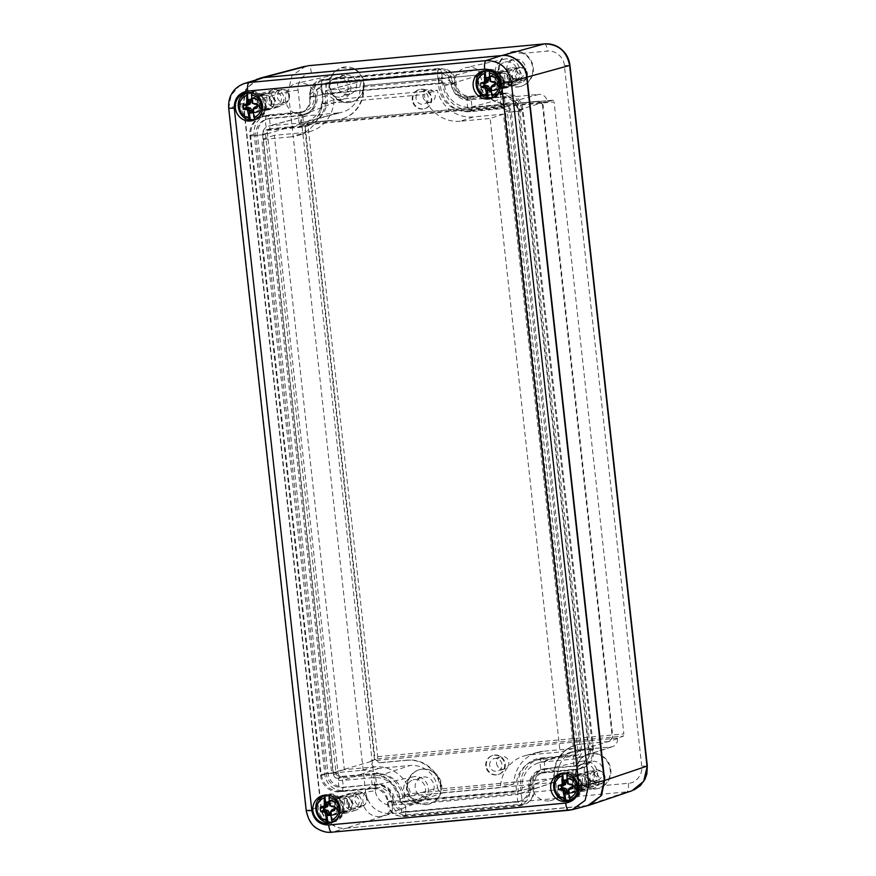 <?xml version="1.0" encoding="UTF-8"?>
<svg xmlns="http://www.w3.org/2000/svg" width="876" height="876" viewBox="0 0 876 876"><rect width="100%" height="100%" fill="white"/><g stroke="black" fill="none" stroke-linecap="round" stroke-linejoin="round"><path stroke-width="0.66" stroke-dasharray="4.38 3.29" d="M416.757 802.843A17.87 17.027 73.3 0 1 407.022 785.268A17.87 17.027 73.3 0 1 418.958 769.851A17.87 17.027 73.3 0 1 439.183 779.027A17.87 17.027 73.3 0 1 434.737 801.179L429.12 804.113L425.911 804.737L416.757 802.843L392.273 805.11C384.925 806.281 375.782 799.098 375.432 790.743L365.599 792.123C368.533 806.347 376.954 813.53 390.86 813.673C392.185 812.753 392.656 809.895 392.273 805.11M434.737 801.179L585.891 787.217A17.87 17.027 73.3 0 1 576.156 769.643A17.87 17.027 73.3 0 1 588.081 754.225A17.87 17.027 73.3 0 1 608.316 763.401A17.87 17.027 73.3 0 1 603.871 785.553L628.366 783.286C636.381 783.144 643.039 773.804 641.725 766.128L564.363 65.459C564.013 57.104 554.869 49.921 547.522 51.093L523.038 53.359A17.87 17.027 73.3 0 1 532.772 70.934A17.87 17.027 73.3 0 1 520.837 86.352A17.87 17.027 73.3 0 1 517.661 86.965A17.87 17.027 73.3 0 1 499.911 75.621A17.87 17.027 73.3 0 1 505.058 55.024L353.904 68.985A17.87 17.027 73.3 0 1 363.639 86.56A17.87 17.027 73.3 0 1 351.714 101.977A17.87 17.027 73.3 0 1 348.528 102.591A17.87 17.027 73.3 0 1 330.778 91.257A17.87 17.027 73.3 0 1 335.924 70.649L311.429 72.916C303.414 73.058 296.756 82.399 298.07 90.064L375.432 790.743M426.623 804.529A17.87 17.027 -106.7 0 0 429.798 803.905A17.87 17.027 -106.7 0 0 440.978 781.896A17.87 17.027 -106.7 0 0 419.527 769.686A17.87 17.027 -106.7 0 0 407.931 790.043A17.87 17.027 -106.7 0 0 426.623 804.529M585.891 787.217L595.045 789.112L598.253 788.488L603.871 785.553M305.79 66.094L291.971 75.621L288.237 91.454L298.07 90.064M523.038 53.359L510.467 52.155L505.058 55.024M353.904 68.985L341.333 67.781L335.924 70.649M349.108 102.415A17.87 17.027 -106.7 0 0 352.283 101.802A17.87 17.027 -106.7 0 0 363.463 79.793A17.87 17.027 -106.7 0 0 342.012 67.572A17.87 17.027 -106.7 0 0 330.427 87.939A17.87 17.027 -106.7 0 0 349.108 102.415M518.242 86.79A17.87 17.027 -106.7 0 0 521.417 86.177A17.87 17.027 -106.7 0 0 532.597 64.167A17.87 17.027 -106.7 0 0 511.146 51.947A17.87 17.027 -106.7 0 0 499.561 72.303A17.87 17.027 -106.7 0 0 518.242 86.79M628.366 783.286C628.749 788.082 628.278 790.94 626.953 791.849L631.903 790.798M595.757 788.893A17.87 17.027 -106.7 0 0 598.932 788.28A17.87 17.027 -106.7 0 0 610.112 766.27A17.87 17.027 -106.7 0 0 588.661 754.05A17.87 17.027 -106.7 0 0 577.065 774.417A17.87 17.027 -106.7 0 0 595.757 788.893M425.747 796.645A9.921 9.461 73.3 0 1 421.805 777.286A9.921 9.461 73.3 0 1 433.73 784.075A9.921 9.461 73.3 0 1 425.747 796.645M586.57 805.887L346.031 828.203C334.939 830.295 321.054 818.447 320.769 806.665L243.134 103.379L245.762 89.363L256.405 79.398M348.232 94.542A9.921 9.461 73.3 0 1 344.301 75.183A9.921 9.461 73.3 0 1 356.214 81.972A9.921 9.461 73.3 0 1 348.232 94.542M517.366 78.906A9.921 9.461 73.3 0 1 513.435 59.557A9.921 9.461 73.3 0 1 525.348 66.346A9.921 9.461 73.3 0 1 517.366 78.906M594.881 781.02A9.921 9.461 73.3 0 1 590.939 761.66A9.921 9.461 73.3 0 1 602.852 768.449A9.921 9.461 73.3 0 1 594.881 781.02M417.129 799.23A9.921 9.461 73.3 0 1 413.187 779.87A9.921 9.461 73.3 0 1 425.101 786.659A9.921 9.461 73.3 0 1 417.129 799.23M379.834 816.531A15.877 15.133 73.3 0 1 363.124 803.095A15.877 15.133 73.3 0 1 374.578 785.279A15.877 15.133 73.3 0 1 392.59 796.415A15.877 15.133 73.3 0 1 383.677 815.633A15.877 15.133 73.3 0 1 379.834 816.531M530.648 786.966A13.896 13.249 73.3 0 1 521.012 800.905A13.896 13.249 73.3 0 1 518.899 801.288L409.377 811.406A13.896 13.249 73.3 0 1 394.737 799.525A17.87 17.027 -106.7 0 0 375.913 784.25L344.739 787.13A15.877 15.133 73.3 0 1 327.898 772.763L257.522 135.276A15.877 15.133 73.3 0 1 267.662 118.797A15.877 15.133 73.3 0 1 270.881 118.129L302.045 115.249A17.87 17.027 -106.7 0 0 305.669 114.482A17.87 17.027 -106.7 0 0 317.156 96.831A13.896 13.249 73.3 0 1 326.091 83.1A13.896 13.249 73.3 0 1 328.905 82.508L438.427 72.39A13.896 13.249 73.3 0 1 453.067 84.271A17.87 17.027 -106.7 0 0 471.89 99.546L503.065 96.667A15.877 15.133 73.3 0 1 519.906 111.033L590.282 748.52A15.877 15.133 73.3 0 1 579.343 765.241A15.877 15.133 73.3 0 1 576.923 765.679L545.759 768.559A17.87 17.027 -106.7 0 0 543.032 769.04A17.87 17.027 -106.7 0 0 530.648 786.966L528.874 787.491A13.841 13.195 73.3 0 1 519.282 801.376A13.841 13.195 73.3 0 1 517.168 801.759L407.647 811.877A13.841 13.195 73.3 0 1 393.061 800.04L394.737 799.525M471.452 98.791A15.877 15.133 73.3 0 1 454.743 85.366A15.877 15.133 73.3 0 1 466.196 67.551A15.877 15.133 73.3 0 1 484.209 78.687A15.877 15.133 73.3 0 1 475.296 97.893A15.877 15.133 73.3 0 1 471.452 98.791M267.136 110.113A8.935 8.519 73.3 0 1 263.588 92.692A8.935 8.519 73.3 0 1 274.319 98.802A8.935 8.519 73.3 0 1 267.136 110.113M344.783 813.399A8.935 8.519 73.3 0 1 341.235 795.977A8.935 8.519 73.3 0 1 351.955 802.087A8.935 8.519 73.3 0 1 344.783 813.399M582.628 791.422A8.935 8.519 73.3 0 1 579.08 774.001A8.935 8.519 73.3 0 1 589.8 780.111A8.935 8.519 73.3 0 1 582.628 791.422M504.981 88.137A8.935 8.519 73.3 0 1 501.433 70.715A8.935 8.519 73.3 0 1 512.153 76.825A8.935 8.519 73.3 0 1 504.981 88.137M548.967 800.894A15.877 15.133 73.3 0 1 532.258 787.469A15.877 15.133 73.3 0 1 543.711 769.654A15.877 15.133 73.3 0 1 561.724 780.79A15.877 15.133 73.3 0 1 552.811 799.996A15.877 15.133 73.3 0 1 548.967 800.894M302.319 114.427A15.877 15.133 73.3 0 1 285.609 100.992A15.877 15.133 73.3 0 1 297.063 83.176A15.877 15.133 73.3 0 1 315.075 94.312A15.877 15.133 73.3 0 1 306.173 113.53A15.877 15.133 73.3 0 1 302.319 114.427M339.614 97.127A9.921 9.461 73.3 0 1 335.672 77.767A9.921 9.461 73.3 0 1 347.586 84.556A9.921 9.461 73.3 0 1 339.614 97.127M508.748 81.501A9.921 9.461 73.3 0 1 504.806 62.141A9.921 9.461 73.3 0 1 516.72 68.93A9.921 9.461 73.3 0 1 508.748 81.501M586.263 783.604A9.921 9.461 73.3 0 1 582.321 764.244A9.921 9.461 73.3 0 1 594.235 771.033A9.921 9.461 73.3 0 1 586.263 783.604M417.458 802.186A12.91 12.308 -106.7 0 0 420.579 801.463A12.91 12.308 -106.7 0 0 427.827 785.849A12.91 12.308 -106.7 0 0 413.176 776.793A12.91 12.308 -106.7 0 0 403.869 791.269A12.91 12.308 -106.7 0 0 417.458 802.186M528.874 787.491A17.914 17.082 73.3 0 1 541.291 769.511A17.914 17.082 73.3 0 1 544.018 769.018L545.759 768.559M471.89 99.546L501.346 97.236A15.834 15.089 73.3 0 1 518.132 111.559L588.508 749.046A15.834 15.089 73.3 0 1 577.602 765.712A15.834 15.089 73.3 0 1 575.193 766.139L544.018 769.018M470.171 100.116A17.914 17.082 73.3 0 1 451.293 84.797L453.067 84.271M317.156 96.831L315.48 97.346A13.841 13.195 73.3 0 1 324.383 83.669A13.841 13.195 73.3 0 1 327.186 83.078L436.708 72.96A13.841 13.195 73.3 0 1 451.293 84.797M315.48 97.346A17.914 17.082 73.3 0 1 303.961 115.052A17.914 17.082 73.3 0 1 300.326 115.818L302.045 115.249M375.913 784.25L343.009 787.601A15.834 15.089 73.3 0 1 326.222 773.278L255.847 135.791A15.834 15.089 73.3 0 1 265.954 119.366A15.834 15.089 73.3 0 1 269.162 118.698L300.326 115.818M374.183 784.721A17.914 17.082 73.3 0 1 393.061 800.04M509.076 84.457A12.91 12.308 -106.7 0 0 512.197 83.724A12.91 12.308 -106.7 0 0 519.446 68.109A12.91 12.308 -106.7 0 0 504.806 59.064A12.91 12.308 -106.7 0 0 495.488 73.54A12.91 12.308 -106.7 0 0 509.076 84.457M276.334 107.354A8.935 8.519 -106.7 0 0 283.517 96.042A8.935 8.519 -106.7 0 0 266.994 100.116A8.935 8.519 -106.7 0 0 276.334 107.354M353.981 810.639A8.935 8.519 -106.7 0 0 361.153 799.328A8.935 8.519 -106.7 0 0 344.64 803.402A8.935 8.519 -106.7 0 0 353.981 810.639M591.826 788.663A8.935 8.519 -106.7 0 0 598.998 777.351A8.935 8.519 -106.7 0 0 582.485 781.414A8.935 8.519 -106.7 0 0 591.826 788.663M514.179 85.377A8.935 8.519 -106.7 0 0 521.351 74.066A8.935 8.519 -106.7 0 0 504.839 78.128A8.935 8.519 -106.7 0 0 514.179 85.377M586.581 786.56A12.91 12.308 -106.7 0 0 589.712 785.827A12.91 12.308 -106.7 0 0 596.961 770.212A12.91 12.308 -106.7 0 0 582.31 761.167A12.91 12.308 -106.7 0 0 573.003 775.643A12.91 12.308 -106.7 0 0 586.581 786.56M339.943 100.083A12.91 12.308 -106.7 0 0 343.063 99.36A12.91 12.308 -106.7 0 0 350.312 83.746A12.91 12.308 -106.7 0 0 335.672 74.69A12.91 12.308 -106.7 0 0 326.354 89.166A12.91 12.308 -106.7 0 0 339.943 100.083M470.959 107.211L502.123 104.332A8.683 8.278 73.3 0 1 511.332 112.183L581.708 749.67A8.683 8.278 73.3 0 1 574.404 759.054L543.24 761.934A25.065 23.893 -106.7 0 0 538.16 762.996A25.065 23.893 -106.7 0 0 522.041 787.765A6.701 6.384 73.3 0 1 516.38 794.663L406.869 804.781A6.701 6.384 73.3 0 1 399.806 799.054A25.065 23.893 -106.7 0 0 373.395 777.625L342.231 780.505A8.683 8.278 73.3 0 1 333.022 772.654L262.647 135.167A8.683 8.278 73.3 0 1 269.95 125.783L301.114 122.903A25.065 23.893 -106.7 0 0 304.936 122.224A25.065 23.893 -106.7 0 0 322.313 97.072A6.701 6.384 73.3 0 1 327.974 90.173L437.485 80.055A6.701 6.384 73.3 0 1 444.548 85.782A25.065 23.893 -106.7 0 0 470.959 107.211L507.872 97.269L539.047 94.389L502.123 104.332M276.06 104.879A6.439 6.132 73.3 0 1 273.509 92.319A6.439 6.132 73.3 0 1 281.229 96.721A6.439 6.132 73.3 0 1 276.06 104.879M353.707 808.165A6.439 6.132 73.3 0 1 351.156 795.605A6.439 6.132 73.3 0 1 358.875 800.007A6.439 6.132 73.3 0 1 353.707 808.165M591.552 786.177A6.439 6.132 73.3 0 1 588.99 773.628A6.439 6.132 73.3 0 1 596.72 778.03A6.439 6.132 73.3 0 1 591.552 786.177M513.905 82.892A6.439 6.132 73.3 0 1 511.354 70.343A6.439 6.132 73.3 0 1 519.074 74.745A6.439 6.132 73.3 0 1 513.905 82.892M301.114 122.903L338.026 112.96L306.863 115.84A7.577 7.216 -106.7 0 0 300.49 124.031L300.556 124.622L307.115 122.881L553.314 100.138L547.139 101.835L547.073 101.244A7.577 7.216 -106.7 0 0 539.047 94.389M444.548 85.782L480.3 74.887A26.17 24.944 -106.7 0 0 507.872 97.269M480.3 74.887A5.584 5.333 -106.7 0 0 474.409 70.113L364.887 80.231A5.584 5.333 -106.7 0 0 360.167 85.99L322.313 97.072M338.026 112.96A26.17 24.944 -106.7 0 0 342.023 112.248A26.17 24.944 -106.7 0 0 360.167 85.99M377.665 756.678L623.854 733.924L554.081 101.934L307.892 124.688L377.665 756.678L377.293 758.824L370.811 760.926L370.876 761.518A7.577 7.216 -106.7 0 0 378.903 768.361L410.067 765.482L373.395 777.625M307.892 124.688L307.093 122.892L553.314 100.138L554.081 101.934M399.806 799.054L437.65 787.863A26.17 24.944 -106.7 0 0 410.067 765.482M437.65 787.863A5.584 5.333 -106.7 0 0 443.541 792.638L553.052 782.52A5.584 5.333 -106.7 0 0 557.782 776.76L522.041 787.765M543.24 761.934L579.912 749.79A26.17 24.944 -106.7 0 0 574.601 750.896A26.17 24.944 -106.7 0 0 557.782 776.76M579.912 749.79L611.087 746.91A7.577 7.216 -106.7 0 0 617.46 738.731L617.394 738.139L623.515 736.07L623.854 733.924M284.109 102.459A6.439 6.132 -106.7 0 0 289.288 94.312A6.439 6.132 -106.7 0 0 277.385 97.247A6.439 6.132 -106.7 0 0 284.109 102.459M361.755 805.745A6.439 6.132 -106.7 0 0 366.924 797.598A6.439 6.132 -106.7 0 0 355.021 800.533A6.439 6.132 -106.7 0 0 361.755 805.745M599.6 783.768A6.439 6.132 -106.7 0 0 604.768 775.621A6.439 6.132 -106.7 0 0 592.866 778.545A6.439 6.132 -106.7 0 0 599.6 783.768M521.954 80.483A6.439 6.132 -106.7 0 0 527.122 72.325A6.439 6.132 -106.7 0 0 515.219 75.259A6.439 6.132 -106.7 0 0 521.954 80.483M416.034 98.43A6.439 6.132 73.3 0 1 428.025 96.097A6.439 6.132 73.3 0 1 424.006 104.025A6.439 6.132 73.3 0 1 416.034 98.43M300.556 124.622L547.139 101.835M617.394 738.139L370.811 760.926M489.673 765.46A6.439 6.132 73.3 0 1 501.674 763.138A6.439 6.132 73.3 0 1 497.645 771.066A6.439 6.132 73.3 0 1 489.673 765.46M422.933 96.349A6.439 6.132 -106.7 0 0 430.904 101.955A6.439 6.132 -106.7 0 0 434.923 94.028A6.439 6.132 -106.7 0 0 422.933 96.349M496.572 763.39A6.439 6.132 -106.7 0 0 504.543 768.997A6.439 6.132 -106.7 0 0 508.573 761.069A6.439 6.132 -106.7 0 0 496.572 763.39M492.87 97.762A14.29 13.622 -106.7 0 0 494.929 97.324A14.29 13.622 -106.7 0 0 503.875 79.716A14.29 13.622 -106.7 0 0 486.717 69.938A14.29 13.622 -106.7 0 0 484.746 70.704M482.26 72.292A14.29 13.622 -106.7 0 0 477.77 87.545A14.29 13.622 -106.7 0 0 489.914 97.805M570.418 800.259A14.29 13.622 -106.7 0 0 572.488 799.821A14.29 13.622 -106.7 0 0 581.423 782.213A14.29 13.622 -106.7 0 0 564.264 772.435A14.29 13.622 -106.7 0 0 562.304 773.201M559.819 774.789A14.29 13.622 -106.7 0 0 555.329 790.043A14.29 13.622 -106.7 0 0 567.473 800.303M332.584 822.236A14.29 13.622 -106.7 0 0 334.643 821.798A14.29 13.622 -106.7 0 0 343.589 804.19A14.29 13.622 -106.7 0 0 326.43 794.412A14.29 13.622 -106.7 0 0 324.459 795.178M321.974 796.766A14.29 13.622 -106.7 0 0 317.484 812.019A14.29 13.622 -106.7 0 0 329.628 822.29M255.025 119.738A14.29 13.622 -106.7 0 0 257.084 119.3A14.29 13.622 -106.7 0 0 266.03 101.693A14.29 13.622 -106.7 0 0 248.872 91.914A14.29 13.622 -106.7 0 0 246.912 92.681M244.415 94.269A14.29 13.622 -106.7 0 0 239.925 109.522A14.29 13.622 -106.7 0 0 252.069 119.782M258.595 78.654L246.66 88.399L243.506 103.335L321.153 806.632C321.426 818.414 335.322 830.262 346.414 828.17L331.818 832.178C317.9 832.047 309.48 824.863 306.556 810.628L306.239 810.793M228.702 108.383L231.165 95.199L239.75 85.585M491.578 90.524A6.953 6.625 73.3 0 1 488.819 76.978A6.953 6.625 73.3 0 1 497.163 81.731A6.953 6.625 73.3 0 1 491.578 90.524M569.137 793.021A6.953 6.625 73.3 0 1 566.378 779.476A6.953 6.625 73.3 0 1 574.722 784.228A6.953 6.625 73.3 0 1 569.137 793.021M331.292 814.998A6.953 6.625 73.3 0 1 328.533 801.452A6.953 6.625 73.3 0 1 336.877 806.205A6.953 6.625 73.3 0 1 331.292 814.998M253.744 112.5A6.953 6.625 73.3 0 1 250.985 98.955A6.953 6.625 73.3 0 1 259.318 103.707A6.953 6.625 73.3 0 1 253.744 112.5M346.414 828.17L587.807 805.57M492.159 90.348A6.953 6.625 -106.7 0 0 497.743 81.556A6.953 6.625 -106.7 0 0 484.888 84.72A6.953 6.625 -106.7 0 0 492.159 90.348M569.718 792.846A6.953 6.625 -106.7 0 0 575.291 784.053A6.953 6.625 -106.7 0 0 562.447 787.217A6.953 6.625 -106.7 0 0 569.718 792.846M331.873 814.833A6.953 6.625 -106.7 0 0 337.457 806.029A6.953 6.625 -106.7 0 0 324.602 809.194A6.953 6.625 -106.7 0 0 331.873 814.833M254.314 112.336A6.953 6.625 -106.7 0 0 259.898 103.532A6.953 6.625 -106.7 0 0 247.054 106.697A6.953 6.625 -106.7 0 0 254.314 112.336M504.018 93.195A17.87 17.027 73.3 0 1 522.961 109.358L593.643 749.604A17.87 17.027 73.3 0 1 581.335 768.416A17.87 17.027 73.3 0 1 578.609 768.909L545.54 771.964A13.896 13.249 -106.7 0 0 543.416 772.336A13.896 13.249 -106.7 0 0 534.01 788.05A13.896 13.249 73.3 0 1 524.593 803.763A13.896 13.249 73.3 0 1 522.479 804.146L406.497 814.855A13.896 13.249 73.3 0 1 391.681 801.201A13.896 13.249 -106.7 0 0 376.866 787.546L343.786 790.601A17.87 17.027 73.3 0 1 324.843 774.439L254.16 134.192A17.87 17.027 73.3 0 1 265.57 115.654A17.87 17.027 73.3 0 1 269.195 114.898L302.264 111.843A13.896 13.249 -106.7 0 0 305.089 111.252A13.896 13.249 -106.7 0 0 313.794 95.747A13.896 13.249 73.3 0 1 322.51 80.253A13.896 13.249 73.3 0 1 325.325 79.661L441.307 68.941A13.896 13.249 73.3 0 1 456.122 82.596A13.896 13.249 -106.7 0 0 470.938 96.251L504.018 93.195L499.659 94.641A17.739 16.907 73.3 0 1 518.461 110.683L589.154 750.929A17.739 16.907 73.3 0 1 576.934 769.599A17.739 16.907 73.3 0 1 574.229 770.081L541.149 773.136L545.54 771.964M503.131 71.405A8.322 7.928 73.3 0 1 506.01 87.742A8.322 7.928 73.3 0 1 501.236 71.832A8.322 7.928 73.3 0 1 503.131 71.405M580.689 773.902A8.322 7.928 73.3 0 1 583.569 790.24A8.322 7.928 73.3 0 1 578.795 774.329A8.322 7.928 73.3 0 1 580.689 773.902M342.845 795.879A8.322 7.928 73.3 0 1 345.724 812.227A8.322 7.928 73.3 0 1 340.95 796.306A8.322 7.928 73.3 0 1 342.845 795.879M265.286 93.382A8.322 7.928 73.3 0 1 268.176 109.73A8.322 7.928 73.3 0 1 263.391 93.809A8.322 7.928 73.3 0 1 265.286 93.382M490.571 75.96A7.556 7.205 73.3 0 1 493.188 90.797A7.556 7.205 73.3 0 1 488.852 76.343A7.556 7.205 73.3 0 1 490.571 75.96M568.119 778.457A7.556 7.205 73.3 0 1 570.747 793.295A7.556 7.205 73.3 0 1 566.4 778.841A7.556 7.205 73.3 0 1 568.119 778.457M330.285 800.434A7.556 7.205 73.3 0 1 332.902 815.282A7.556 7.205 73.3 0 1 328.566 800.817A7.556 7.205 73.3 0 1 330.285 800.434M252.726 97.937A7.556 7.205 73.3 0 1 255.343 112.785A7.556 7.205 73.3 0 1 251.007 98.32A7.556 7.205 73.3 0 1 252.726 97.937M470.938 96.251L466.579 97.696L499.659 94.641M466.579 97.696A14.027 13.37 73.3 0 1 451.633 83.91L456.122 82.596M441.307 68.941L438.92 69.73C451.414 69.981 452.366 80.253 451.534 82.705A13.764 13.118 73.3 0 1 451.633 83.91M322.51 80.253L320.112 81.041C315.94 83.1 313.652 84.731 313.225 85.936C310.772 89.451 309.491 92.757 309.381 95.834L311.341 89.21L320.101 81.041L322.937 80.45L438.92 69.73C436.336 70.146 437.923 84.49 440.431 83.384L442.829 82.727A27.791 26.488 -106.7 0 0 472.46 110.047L468.08 111.219L501.149 108.164A4.106 3.909 73.3 0 1 505.507 111.876L576.189 752.123A4.106 3.909 73.3 0 1 572.74 756.557L539.66 759.612A27.66 26.368 -106.7 0 0 534.053 760.784A27.66 26.368 -106.7 0 0 516.731 791.784L400.485 802.525A27.66 26.368 -106.7 0 0 370.986 775.194L337.917 778.26A4.106 3.909 73.3 0 1 333.559 774.548L262.877 134.302A4.106 3.909 73.3 0 1 266.326 129.867L299.406 126.812A27.66 26.368 -106.7 0 0 303.622 126.056A27.66 26.368 -106.7 0 0 320.244 88.093C315.437 89.626 311.812 92.21 309.381 95.834A13.764 13.118 73.3 0 0 309.546 97.039A14.027 13.37 73.3 0 1 300.753 112.686A14.027 13.37 73.3 0 1 297.906 113.278L302.264 111.843M376.866 787.546L372.475 788.728L339.406 791.784A17.739 16.907 73.3 0 1 320.594 775.742L249.912 135.495A17.739 16.907 73.3 0 1 261.234 117.088A17.739 16.907 73.3 0 1 264.837 116.344L297.906 113.278M372.475 788.728A14.027 13.37 73.3 0 1 387.433 802.515L391.681 801.201M534.01 788.05L529.509 789.385A13.764 13.118 73.3 0 1 520.191 804.945A13.764 13.118 73.3 0 1 518.088 805.318L402.106 816.038A13.764 13.118 73.3 0 1 387.433 802.515M529.509 789.385A14.027 13.37 73.3 0 1 539.014 773.519A14.027 13.37 73.3 0 1 541.149 773.136M451.534 82.705C448.359 79.596 444.241 77.734 439.204 77.099A27.66 26.368 -106.7 0 0 468.08 111.219M439.204 77.099C438.701 81.161 439.139 83.253 440.508 83.373L324.449 94.093C321.941 95.21 320.353 80.866 322.937 80.45L325.325 79.661M299.406 126.812L303.786 125.629A27.791 26.488 -106.7 0 0 308.034 124.874A27.791 26.488 -106.7 0 0 326.847 93.447L324.372 94.104C323.211 93.973 321.842 91.969 320.244 88.093M303.786 125.629L270.717 128.684A3.975 3.789 -106.7 0 0 267.377 132.977L338.059 773.223A3.975 3.789 -106.7 0 0 342.264 776.815L375.344 773.76L370.986 775.194M400.485 802.525L404.975 801.069A27.791 26.488 -106.7 0 0 375.344 773.76M404.975 801.069L520.957 790.349L516.731 791.784M539.66 759.612L544.018 758.167A27.791 26.488 -106.7 0 0 538.379 759.35A27.791 26.488 -106.7 0 0 520.957 790.349M544.018 758.167L577.087 755.112A3.975 3.789 -106.7 0 0 580.427 750.82L509.744 110.584A3.975 3.789 -106.7 0 0 505.54 106.992L472.46 110.047M442.829 82.727L326.847 93.447M543.251 751.279A34.744 33.113 -106.7 0 0 537.952 752.221A34.744 33.113 -106.7 0 0 513.818 784.042L410.581 793.59A34.744 33.113 -106.7 0 0 374.578 766.861L344.334 769.654L274.308 135.32L304.552 132.528A34.744 33.113 -106.7 0 0 311.593 131.05A34.744 33.113 -106.7 0 0 333.986 99.754L437.212 90.217A34.744 33.113 -106.7 0 0 473.226 116.935L503.47 114.143L573.495 748.476L543.251 751.279L530.221 754.783A35.128 33.485 73.3 0 0 524.855 755.747A35.128 33.485 73.3 0 0 500.459 787.59L397.868 797.061L410.581 793.59M513.818 784.042L500.459 787.59M573.495 748.476L560.092 752.024L530.221 754.783M503.47 114.143L490.144 118.468L560.092 752.024M473.226 116.935L460.272 121.227L490.144 118.468M460.272 121.227A35.128 33.485 73.3 0 1 423.94 94.531L437.212 90.217M333.986 99.754L321.361 104.014L423.94 94.531M321.361 104.014A35.128 33.485 73.3 0 1 298.727 135.32A35.128 33.485 73.3 0 1 291.599 136.809L304.552 132.528M274.308 135.32L261.727 139.569L291.599 136.809M344.334 769.654L331.675 773.136L261.727 139.569M374.578 766.861L361.547 770.376L331.675 773.136M361.547 770.376A35.128 33.485 73.3 0 1 397.868 797.061M486.355 765.766A9.921 9.461 73.3 0 1 504.861 762.175A9.921 9.461 73.3 0 1 498.652 774.406A9.921 9.461 73.3 0 1 486.355 765.766M412.848 99.908A9.921 9.461 73.3 0 1 431.342 96.327A9.921 9.461 73.3 0 1 425.134 108.547A9.921 9.461 73.3 0 1 412.848 99.908M305.209 126.779L375.027 759.142L379.231 762.733L407.548 760.116A31.766 30.277 73.3 0 1 441.23 788.849L554.486 778.381A31.766 30.277 73.3 0 1 575.565 745.169A31.766 30.277 73.3 0 1 581.215 744.063L609.532 741.446L612.872 737.165L543.054 104.791L538.839 101.2L510.533 103.817A31.766 30.277 73.3 0 1 476.851 75.095L363.584 85.563A31.766 30.277 73.3 0 1 342.516 118.775A31.766 30.277 73.3 0 1 336.866 119.87L308.549 122.487L304.64 126.943L308.549 122.487M485.786 765.942A9.921 9.461 73.3 0 1 504.28 762.35A9.921 9.461 73.3 0 1 498.072 774.581A9.921 9.461 73.3 0 1 485.786 765.942M412.267 100.083A9.921 9.461 73.3 0 1 430.773 96.491A9.921 9.461 73.3 0 1 424.564 108.723A9.921 9.461 73.3 0 1 412.267 100.083M379.231 762.733L375.027 759.142M374.446 759.317L304.64 126.943M307.98 122.662L336.866 119.87M363.584 85.563L363.014 85.728A31.766 30.277 73.3 0 1 341.936 118.95A31.766 30.277 73.3 0 1 336.285 120.045M363.014 85.728L476.851 75.095M510.533 103.817L509.952 103.992A31.766 30.277 73.3 0 1 476.27 75.27M509.952 103.992L538.839 101.2M538.269 101.375L543.054 104.791M542.474 104.967L612.291 737.34L612.872 737.165M612.291 737.34L609.532 741.446M608.951 741.622L581.215 744.063M554.486 778.381L553.917 778.556A31.766 30.277 73.3 0 1 574.985 745.334A31.766 30.277 73.3 0 1 580.635 744.239M553.917 778.556L441.23 788.849M407.548 760.116L406.979 760.291A31.766 30.277 73.3 0 1 440.661 789.013M406.979 760.291L378.662 762.908M271.746 101.485A7.643 7.282 73.3 0 1 257.5 104.255A7.643 7.282 73.3 0 1 262.285 94.838A7.643 7.282 73.3 0 1 271.746 101.485M288.992 96.316A7.643 7.282 -106.7 0 0 279.532 89.659A7.643 7.282 -106.7 0 0 274.746 99.076A7.643 7.282 -106.7 0 0 288.992 96.316M271.045 101.55A6.909 6.581 -106.7 0 0 262.493 95.539A6.909 6.581 -106.7 0 0 258.168 104.047A6.909 6.581 -106.7 0 0 271.045 101.55M259.548 105A6.909 6.581 73.3 0 1 246.671 107.496A6.909 6.581 73.3 0 1 250.996 98.988A6.909 6.581 73.3 0 1 259.548 105M265.056 104.496C267.541 120.691 242.006 123.056 240.9 106.73C238.425 90.524 263.95 88.169 265.056 104.496M249.561 92.615A13.677 13.03 73.3 0 1 251.97 92.615L251.73 92.955M253.471 108.493L252.638 110.245M254.916 119.3L253.69 108.263M255.967 104.638L252.31 103.368M252.923 103.565L251.773 102.415M253.186 103.664L251.97 92.615M253.033 112.73A6.833 6.515 -106.7 0 0 253.219 112.675L253.569 108.383M253.076 103.62L251.751 99.426A6.833 6.515 -106.7 0 0 251.587 99.404M252.967 110.354L254.095 107.617M253.219 112.675L253.361 109.993M252.923 112.062A6.242 5.946 -106.7 0 0 253.58 111.942M251.751 99.426L252.222 99.678A6.242 5.946 -106.7 0 0 251.598 99.678M252.014 101.736L252.222 99.678M253.679 103.806L252.441 101.627M257.161 106.303L258.037 106.215L257.062 108M256.876 104.551L257.84 104.463A6.242 5.946 73.3 0 1 258.037 106.215M257.84 104.463L256.591 103.751M509.591 79.508A7.643 7.282 73.3 0 1 495.345 82.278A7.643 7.282 73.3 0 1 500.119 72.861A7.643 7.282 73.3 0 1 509.591 79.508M526.837 74.329A7.643 7.282 -106.7 0 0 517.377 67.682A7.643 7.282 -106.7 0 0 512.591 77.099A7.643 7.282 -106.7 0 0 526.837 74.329M508.89 79.574A6.909 6.581 -106.7 0 0 500.338 73.562A6.909 6.581 -106.7 0 0 496.013 82.07A6.909 6.581 -106.7 0 0 508.89 79.574M497.393 83.023A6.909 6.581 73.3 0 1 484.516 85.519A6.909 6.581 73.3 0 1 488.841 77.011A6.909 6.581 73.3 0 1 497.393 83.023M502.901 82.508C505.375 98.714 479.851 101.069 478.745 84.742C476.259 68.547 501.784 66.182 502.901 82.508M487.395 70.638A13.677 13.03 73.3 0 1 489.815 70.638L489.575 70.978M491.316 86.516L490.483 88.257M492.761 97.324L491.535 86.286M493.812 82.662L490.155 81.391M490.768 81.588L489.618 80.439M491.031 81.676L489.815 70.638M490.878 90.754A6.833 6.515 -106.7 0 0 491.064 90.699L491.414 86.406M490.921 81.643L489.596 77.449A6.833 6.515 -106.7 0 0 489.432 77.427M490.801 88.377L491.94 85.64M491.064 90.699L491.206 88.005M490.768 90.086A6.242 5.946 -106.7 0 0 491.414 89.965M489.596 77.449L490.067 77.69A6.242 5.946 -106.7 0 0 489.443 77.69M489.848 79.76L490.067 77.69M491.513 81.829L490.275 79.65M495.006 84.315L495.871 84.238L494.907 86.012M494.71 82.574L495.685 82.486A6.242 5.946 73.3 0 1 495.871 84.238M495.685 82.486L494.436 81.775M587.139 782.005A7.643 7.282 73.3 0 1 572.893 784.776A7.643 7.282 73.3 0 1 577.678 775.359A7.643 7.282 73.3 0 1 587.139 782.005M604.396 776.826A7.643 7.282 -106.7 0 0 594.924 770.179A7.643 7.282 -106.7 0 0 590.15 779.596A7.643 7.282 -106.7 0 0 604.396 776.826M586.449 782.071A6.909 6.581 -106.7 0 0 577.886 776.059A6.909 6.581 -106.7 0 0 573.572 784.567A6.909 6.581 -106.7 0 0 586.449 782.071M574.952 785.52A6.909 6.581 73.3 0 1 562.074 788.017A6.909 6.581 73.3 0 1 566.389 779.509A6.909 6.581 73.3 0 1 574.952 785.52M580.46 785.016C582.934 801.212 557.41 803.566 556.293 787.239C553.818 771.044 579.343 768.69 580.46 785.016M564.954 773.136A13.677 13.03 73.3 0 1 567.363 773.136L567.133 773.475M568.863 789.013L568.042 790.765M570.309 799.821L569.093 788.783M571.371 785.159L567.703 783.889M568.327 784.086L567.177 782.936M568.59 784.173L567.363 773.136M568.425 793.251A6.833 6.515 -106.7 0 0 568.612 793.196L568.973 788.904M568.469 784.14L567.155 779.947A6.833 6.515 -106.7 0 0 566.98 779.925M568.36 790.875L569.488 788.137M568.612 793.196L568.754 790.502M568.316 792.583A6.242 5.946 -106.7 0 0 568.973 792.462M567.155 779.947L567.615 780.198A6.242 5.946 -106.7 0 0 567.002 780.188M567.407 782.257L567.615 780.198M569.072 784.327L567.834 782.148M572.565 786.812L573.43 786.736L572.466 788.51M572.269 785.071L573.232 784.984A6.242 5.946 73.3 0 1 573.43 786.736M573.232 784.984L571.995 784.272M349.305 803.982A7.643 7.282 73.3 0 1 335.059 806.752A7.643 7.282 73.3 0 1 339.833 797.335A7.643 7.282 73.3 0 1 349.305 803.982M366.551 798.813A7.643 7.282 -106.7 0 0 357.09 792.156A7.643 7.282 -106.7 0 0 352.305 801.573A7.643 7.282 -106.7 0 0 366.551 798.813M348.604 804.048A6.909 6.581 -106.7 0 0 340.052 798.036A6.909 6.581 -106.7 0 0 335.727 806.544A6.909 6.581 -106.7 0 0 348.604 804.048M337.107 807.497A6.909 6.581 73.3 0 1 324.23 810.004A6.909 6.581 73.3 0 1 328.555 801.485A6.909 6.581 73.3 0 1 337.107 807.497M342.615 806.993C345.089 823.188 319.565 825.553 318.459 809.227C315.973 793.021 341.498 790.667 342.615 806.993M327.109 795.112A13.677 13.03 73.3 0 1 329.529 795.112L329.288 795.452M331.029 810.99L330.197 812.742M332.475 821.798L331.248 810.76M333.526 807.135L329.869 805.865M330.482 806.073L329.332 804.913M330.745 806.161L329.529 795.112M330.591 815.227A6.833 6.515 -106.7 0 0 330.778 815.173L331.128 810.88M330.635 806.117L329.31 801.923A6.833 6.515 -106.7 0 0 329.146 801.901M330.515 812.851L331.654 810.114M330.778 815.173L330.92 812.49M330.482 814.56A6.242 5.946 -106.7 0 0 331.128 814.439M329.31 801.923L329.781 802.175A6.242 5.946 -106.7 0 0 329.157 802.175M329.562 804.234L329.781 802.175M331.227 806.314L329.989 804.124M334.72 808.8L335.585 808.712L334.621 810.497M334.424 807.048L335.399 806.96A6.242 5.946 73.3 0 1 335.585 808.712M335.399 806.96L334.15 806.248M584.631 806.161L626.953 791.849L390.86 813.673L346.031 828.203M320.769 806.665L365.599 792.123L288.237 91.454L243.134 103.379M311.429 72.916C310.772 68.197 309.721 65.799 308.286 65.722M544.379 43.899C545.814 43.986 546.865 46.384 547.522 51.093M564.363 65.459L569.641 65.448M646.992 766.117L641.725 766.128M518.899 801.288L517.168 801.759M407.647 811.877L409.377 811.406M576.923 765.679L575.193 766.139M590.282 748.52L588.508 749.046M519.906 111.033L518.132 111.559M503.065 96.667L501.346 97.236M438.427 72.39L436.708 72.96M328.905 82.508L327.186 83.078M270.881 118.129L269.162 118.698M257.522 135.276L255.847 135.791M327.898 772.763L326.222 773.278M344.739 787.13L343.009 787.601M511.332 112.183L547.073 101.244M474.409 70.113L437.485 80.055M364.887 80.231L327.974 90.173M306.863 115.84L269.95 125.783M300.49 124.031L262.647 135.167M370.876 761.518L333.022 772.654M378.903 768.361L342.231 780.505M443.541 792.638L406.869 804.781M553.052 782.52L516.38 794.663M611.087 746.91L574.404 759.054M617.46 738.731L581.708 749.67M377.293 758.824L623.515 736.07M568.568 810.3L584.259 806.194M243.506 103.335L229.019 108.241L306.556 810.628L321.153 806.632M522.961 109.358L518.461 110.683M589.154 750.929L593.643 749.604M313.794 95.747L309.546 97.039M269.195 114.898L264.837 116.344M254.16 134.192L249.912 135.495M324.843 774.439L320.594 775.742M343.786 790.601L339.406 791.784M406.497 814.855L402.106 816.038M522.479 804.146L518.088 805.318M578.609 768.909L574.229 770.081M270.717 128.684L266.326 129.867M338.059 773.223L333.559 774.548M262.877 134.302L267.377 132.977M337.917 778.26L342.264 776.815M577.087 755.112L572.74 756.557M509.744 110.584L505.507 111.876M576.189 752.123L580.427 750.82M501.149 108.164L505.54 106.992M592.362 749.188L577.886 750.655L592.362 749.188M521.888 110.913L507.412 112.38L521.888 110.913M577.755 761.627A7.446 2.212 84.7 0 0 574.908 754.871A7.446 2.212 84.7 0 0 574.776 754.893A7.446 2.212 84.7 0 0 573.419 762.7A7.446 2.212 84.7 0 0 576.277 769.697A7.446 2.212 84.7 0 0 576.408 769.665A7.446 2.212 84.7 0 0 577.755 761.627M501.784 93.765A7.446 2.212 84.7 0 0 500.426 101.561A7.446 2.212 84.7 0 0 503.284 108.569A7.446 2.212 84.7 0 0 504.806 100.959A7.446 2.212 84.7 0 0 501.915 93.743A7.446 2.212 84.7 0 0 501.784 93.765M543.284 772.731A7.446 2.212 84.7 0 0 544.653 764.912A7.446 2.212 84.7 0 0 541.784 757.926A7.446 2.212 84.7 0 0 540.273 765.547A7.446 2.212 84.7 0 0 543.164 772.752A7.446 2.212 84.7 0 0 543.284 772.731M468.671 96.82A7.446 2.212 84.7 0 0 467.302 104.638A7.446 2.212 84.7 0 0 470.171 111.624A7.446 2.212 84.7 0 0 470.303 111.602A7.446 2.212 84.7 0 0 471.66 103.784A7.446 2.212 84.7 0 0 468.802 96.798A7.446 2.212 84.7 0 0 468.671 96.82M527.976 788.849L518.548 791.116L527.976 788.849M440.759 83.395A7.446 0.679 180 0 1 450.045 82.946A7.446 0.679 180 0 1 455.334 83.592A7.446 0.679 180 0 1 447.888 84.26A7.446 0.679 180 0 1 440.442 83.592A7.446 0.679 180 0 1 440.759 83.395M521.768 797.85A7.446 2.212 84.7 0 0 518.931 791.083A7.446 2.212 84.7 0 0 518.8 791.105A7.446 2.212 84.7 0 0 517.431 798.912A7.446 2.212 84.7 0 0 520.289 805.909A7.446 2.212 84.7 0 0 520.432 805.887A7.446 2.212 84.7 0 0 521.768 797.85M441.997 75.259A7.446 2.212 84.7 0 0 439.15 68.492A7.446 2.212 84.7 0 0 439.018 68.514A7.446 2.212 84.7 0 0 437.661 76.332A7.446 2.212 84.7 0 0 440.519 83.319A7.446 2.212 84.7 0 0 440.65 83.297A7.446 2.212 84.7 0 0 441.997 75.259M404.351 816.607A7.446 2.212 84.7 0 0 405.719 808.8A7.446 2.212 84.7 0 0 402.85 801.814A7.446 2.212 84.7 0 0 401.339 809.424A7.446 2.212 84.7 0 0 404.219 816.64A7.446 2.212 84.7 0 0 404.351 816.607M322.948 79.245A7.446 2.212 84.7 0 0 321.58 87.052A7.446 2.212 84.7 0 0 324.449 94.05A7.446 2.212 84.7 0 0 325.96 86.428A7.446 2.212 84.7 0 0 323.08 79.223A7.446 2.212 84.7 0 0 322.948 79.245M388.364 801.343A7.446 0.679 180 0 1 396.576 800.872A7.446 0.679 180 0 1 402.938 801.54A7.446 0.679 180 0 1 402.621 801.737A7.446 0.679 180 0 1 394.397 802.208A7.446 0.679 180 0 1 388.046 801.54A7.446 0.679 180 0 1 388.364 801.343M310.619 97.127L324.821 94.017L310.619 97.127M373.077 773.53A7.446 2.212 84.7 0 0 371.709 781.326A7.446 2.212 84.7 0 0 374.567 788.334A7.446 2.212 84.7 0 0 374.709 788.301A7.446 2.212 84.7 0 0 376.067 780.494A7.446 2.212 84.7 0 0 373.209 773.508A7.446 2.212 84.7 0 0 373.077 773.53M303.063 119.147A7.446 2.212 84.7 0 0 300.216 112.38A7.446 2.212 84.7 0 0 300.085 112.402A7.446 2.212 84.7 0 0 298.727 120.209A7.446 2.212 84.7 0 0 301.585 127.206A7.446 2.212 84.7 0 0 303.063 119.147M341.585 791.367A7.446 2.212 84.7 0 0 342.954 783.549A7.446 2.212 84.7 0 0 340.085 776.563A7.446 2.212 84.7 0 0 338.574 784.184A7.446 2.212 84.7 0 0 341.454 791.389A7.446 2.212 84.7 0 0 341.585 791.367M266.972 115.468A7.446 2.212 84.7 0 0 265.603 123.275A7.446 2.212 84.7 0 0 268.472 130.261A7.446 2.212 84.7 0 0 269.983 122.651A7.446 2.212 84.7 0 0 267.092 115.435A7.446 2.212 84.7 0 0 266.972 115.468M330.723 772.917L335.639 772.906L321.163 774.384L330.723 772.917M251.018 135.944L265.494 134.466L251.018 135.944M265.713 104.496A13.698 13.052 73.3 0 1 256.624 118.818A13.698 13.052 73.3 0 1 240.188 109.445A13.698 13.052 73.3 0 1 248.751 92.571A13.698 13.052 73.3 0 1 265.713 104.496M249.288 92.593A13.698 13.052 73.3 0 1 264.224 104.945A13.698 13.052 73.3 0 1 257.062 118.501M252.507 119.749A13.698 13.052 73.3 0 1 238.349 108.536A13.698 13.052 73.3 0 1 247.262 93.02M503.558 82.508A13.698 13.052 73.3 0 1 494.469 96.831A13.698 13.052 73.3 0 1 478.022 87.469A13.698 13.052 73.3 0 1 486.596 70.595A13.698 13.052 73.3 0 1 503.558 82.508M487.133 70.617A13.698 13.052 73.3 0 1 502.068 82.957A13.698 13.052 73.3 0 1 494.907 96.524M490.352 97.773A13.698 13.052 73.3 0 1 476.194 86.56A13.698 13.052 73.3 0 1 485.107 71.044M581.117 785.005A13.698 13.052 73.3 0 1 572.028 799.339A13.698 13.052 73.3 0 1 555.581 789.966A13.698 13.052 73.3 0 1 564.155 773.092A13.698 13.052 73.3 0 1 581.117 785.005M564.681 773.114A13.698 13.052 73.3 0 1 579.616 785.454A13.698 13.052 73.3 0 1 572.455 799.022M567.911 800.27A13.698 13.052 73.3 0 1 553.752 789.057A13.698 13.052 73.3 0 1 562.655 773.541M343.272 806.993A13.698 13.052 73.3 0 1 334.183 821.316A13.698 13.052 73.3 0 1 317.736 811.942A13.698 13.052 73.3 0 1 326.31 795.069A13.698 13.052 73.3 0 1 343.272 806.993M326.847 795.09A13.698 13.052 73.3 0 1 341.782 807.442A13.698 13.052 73.3 0 1 334.621 820.998M330.066 822.246A13.698 13.052 73.3 0 1 315.907 811.034A13.698 13.052 73.3 0 1 324.821 795.517M419.527 769.686L418.958 769.851M429.798 803.905L429.12 804.113M342.012 67.572L341.333 67.781M352.283 101.802L351.714 101.977M511.146 51.947L510.467 52.155M521.417 86.177L520.837 86.352M634.115 789.911L631.837 790.82M588.661 754.05L588.081 754.225M598.932 788.28L598.253 788.488M421.805 777.286L413.187 779.87M427.51 796.306L418.892 798.89M344.301 75.183L335.672 77.767M350.006 94.203L341.377 96.787M513.435 59.557L504.806 62.141M519.139 78.566L510.511 81.161M590.939 761.66L582.321 764.244M596.644 780.669L588.026 783.264M413.176 776.793L374.578 785.279M420.579 801.463L383.677 815.633M519.282 801.376L521.012 800.905M543.032 769.04L541.291 769.511M577.602 765.712L579.343 765.241M324.383 83.669L326.091 83.1M305.669 114.482L303.961 115.052M265.954 119.366L267.662 118.797M504.806 59.064L466.196 67.551M512.197 83.724L475.296 97.893M272.786 89.932L263.588 92.692M277.922 107.047L268.724 109.807M350.433 793.218L341.235 795.977M355.568 810.333L346.37 813.092M588.278 771.241L579.08 774.001M593.413 788.345L584.215 791.116M510.631 67.956L501.433 70.715M515.767 85.06L506.569 87.83M582.31 761.167L543.711 769.654M589.712 785.827L552.811 799.996M335.672 74.69L297.063 83.176M343.063 99.36L306.173 113.53M364.033 80.384L326.945 90.359M304.936 122.224L342.023 112.248M305.713 116.048L268.625 126.024M554.19 782.29L517.738 794.379M538.16 762.996L574.601 750.896M612.62 746.593L576.167 758.682M281.557 89.91L273.509 92.319M285.258 102.24L277.21 104.649M359.204 793.196L351.156 795.605M362.905 805.526L354.846 807.935M597.049 771.219L588.99 773.628M600.739 783.538L592.691 785.958M519.402 67.934L511.354 70.343M523.103 80.253L515.055 82.672M427.203 89.626L420.305 91.695M430.904 101.955L424.006 104.025M500.842 756.667L493.944 758.736M504.543 768.997L497.645 771.066M486.717 69.938L482.687 71.142M494.929 97.324L490.899 98.528M564.264 772.435L560.246 773.639M572.488 799.821L568.458 801.025M326.43 794.412L322.401 795.627M334.643 821.798L330.613 823.002M248.872 91.914L244.842 93.13M257.084 119.3L253.065 120.505M489.399 76.803L488.819 76.978M493.396 90.108L492.816 90.283M566.958 779.301L566.378 779.476M570.944 792.616L570.375 792.78M329.113 801.277L328.533 801.452M333.11 814.592L332.53 814.757M251.554 98.78L250.985 98.955M255.551 112.095L266.457 108.777M305.089 111.252L300.753 112.686M261.234 117.088L265.57 115.654M520.191 804.945L524.593 803.763M543.416 772.336L539.014 773.519M576.934 769.599L581.335 768.416M493.188 90.797L506.01 87.742M488.852 76.343L501.236 71.832M570.747 793.295L583.569 790.24M566.4 778.841L578.795 774.329M332.902 815.282L345.724 812.227M328.566 800.817L340.95 796.306M255.343 112.785L268.176 109.73M251.007 98.32L263.391 93.809M440.321 83.395L324.339 94.115M303.622 126.056L308.034 124.874M534.053 760.784L538.379 759.35M270.104 128.794L265.702 129.976M577.897 754.948L573.572 756.382M537.952 752.221L524.855 755.747M311.593 131.05L298.727 135.32M592.68 749.024L522.216 110.748C519.939 99.525 513.172 93.852 501.915 93.743L468.802 96.798C460.907 96.634 456.418 92.232 455.334 83.592C454.272 73.803 448.873 68.766 439.15 68.492L320.287 79.76C312.425 82.935 309.097 88.772 310.29 97.247C311.122 105.81 307.772 110.858 300.216 112.38L263.599 116.114C254.555 119.596 250.251 126.264 250.7 136.108L321.163 774.384C323.441 785.608 330.197 791.28 341.454 791.389L374.578 788.334C382.473 788.499 386.962 792.9 388.046 801.54C389.108 811.329 394.507 816.355 404.219 816.64L520.3 805.909C529.903 803.796 534.163 797.784 533.079 787.874C533.375 782.651 530.298 779.224 541.018 773.169L579.781 769.008C588.825 765.525 593.129 758.868 592.68 749.024M577.886 750.655L507.412 112.38C507.631 110.486 506.262 109.215 503.295 108.569L470.171 111.624C454.786 113.497 439.971 99.349 440.442 83.592L324.821 94.017C328.774 109.401 317.156 126.243 301.585 127.206L268.472 130.261C266.917 130.075 265.932 131.477 265.494 134.466L335.957 772.752C335.738 774.636 337.118 775.917 340.085 776.563L373.209 773.508C388.594 771.636 403.398 785.772 402.938 801.54L518.548 791.116C514.606 775.731 526.224 758.879 541.784 757.926L574.908 754.871C576.463 755.057 577.448 753.645 577.886 750.655M492.936 755.386L492.367 755.561M498.652 774.406L498.072 774.581M419.429 89.538L418.859 89.702M425.134 108.547L424.564 108.723M342.516 118.775L341.936 118.95M575.565 745.169L574.985 745.334M266.676 109.478L283.923 104.299M262.285 94.838L279.532 89.659M250.996 98.988L262.493 95.539M256.613 118.818L256.624 118.818C263.03 116.366 266.074 111.591 265.756 104.474C263.534 95.112 257.873 91.148 248.751 92.571L248.751 92.571M504.521 87.501L521.768 82.322M500.119 72.861L517.377 67.682M492.805 90.25L504.302 86.801M488.841 77.011L500.338 73.562M494.458 96.842L494.469 96.831C500.864 94.389 503.908 89.604 503.601 82.486C501.379 73.135 495.706 69.171 486.596 70.595L486.585 70.595M582.069 789.999L599.326 784.819M577.678 775.359L594.924 770.179M570.364 792.747L581.861 789.298M566.389 779.509L577.886 776.059M572.017 799.339L572.028 799.339C578.423 796.886 581.467 792.101 581.16 784.984C578.937 775.632 573.265 771.668 564.155 773.092L564.155 773.092M344.235 811.975L361.481 806.807M339.833 797.335L357.09 792.156M332.519 814.724L344.016 811.275M328.555 801.485L340.052 798.036M334.172 821.316L334.183 821.316C340.578 818.863 343.622 814.089 343.315 806.971C341.092 797.609 335.42 793.645 326.31 795.069L326.31 795.069"/><path stroke-width="1.31" d="M256.405 79.398L308.396 65.7L544.62 43.877M308.527 65.7L544.5 43.877C549.854 43.461 554.804 44.742 559.359 47.709C565.447 51.991 568.973 57.838 569.947 65.284L569.641 65.448C566.717 51.213 558.297 44.03 544.379 43.899L501.773 55.593C512.865 53.502 526.75 65.35 527.034 77.143L604.67 780.428L601.516 795.364L589.581 805.11L586.57 805.887M589.581 805.11L631.903 790.798L643.674 781.326L647.32 765.952L569.958 65.273M263.172 77.646L501.773 55.593M488.359 99.021A14.29 13.622 73.3 0 1 473.412 87.436A14.29 13.622 73.3 0 1 482.687 71.142A14.29 13.622 73.3 0 1 499.846 80.921A14.29 13.622 73.3 0 1 490.899 98.528A14.29 13.622 73.3 0 1 488.359 99.021M565.918 801.518A14.29 13.622 73.3 0 1 550.971 789.933A14.29 13.622 73.3 0 1 560.246 773.639A14.29 13.622 73.3 0 1 577.404 783.418A14.29 13.622 73.3 0 1 568.458 801.025A14.29 13.622 73.3 0 1 565.918 801.518M328.073 823.495A14.29 13.622 73.3 0 1 313.126 811.91A14.29 13.622 73.3 0 1 322.401 795.627A14.29 13.622 73.3 0 1 339.56 805.394A14.29 13.622 73.3 0 1 330.613 823.002A14.29 13.622 73.3 0 1 328.073 823.495M250.525 120.998A14.29 13.622 73.3 0 1 235.578 109.412A14.29 13.622 73.3 0 1 244.842 93.13A14.29 13.622 73.3 0 1 262.001 102.897A14.29 13.622 73.3 0 1 253.065 120.505A14.29 13.622 73.3 0 1 250.525 120.998M489.914 97.805A14.29 13.622 -106.7 0 0 492.389 97.816A14.29 13.622 -106.7 0 0 492.87 97.762M484.746 70.704A14.29 13.622 -106.7 0 0 482.26 72.292M567.473 800.303A14.29 13.622 -106.7 0 0 569.947 800.314A14.29 13.622 -106.7 0 0 570.418 800.259M562.304 773.201A14.29 13.622 -106.7 0 0 559.819 774.789M329.628 822.29A14.29 13.622 -106.7 0 0 332.103 822.29A14.29 13.622 -106.7 0 0 332.584 822.236M324.459 795.178A14.29 13.622 -106.7 0 0 321.974 796.766M252.069 119.782A14.29 13.622 -106.7 0 0 254.544 119.793A14.29 13.622 -106.7 0 0 255.025 119.738M246.912 92.681A14.29 13.622 -106.7 0 0 244.415 94.269M239.75 85.585L244.218 83.516L249.058 82.508C247.722 83.417 247.262 86.275 247.645 91.071C238.633 92.9 234.188 98.616 234.286 108.23L311.834 810.618C313.827 820.045 319.444 824.831 328.675 824.984L565.655 803.084C574.667 801.255 579.124 795.528 579.014 785.925L501.477 83.538C499.473 74.11 493.867 69.313 484.636 69.171L247.645 91.071M484.636 69.171C484.242 64.375 484.713 61.517 486.049 60.608C499.944 60.74 508.365 67.923 511.299 82.158L501.477 83.538M579.014 785.925L588.847 784.546L585.113 800.39L572.356 809.654L331.708 832.2L568.568 810.3M572.356 809.654L587.807 805.57L600.706 796.087L604.298 780.461L526.651 77.176C526.377 65.382 512.482 53.535 501.39 55.626L263.545 77.603L244.108 83.559M251.97 92.615L251.456 94.947A11.596 11.049 73.3 0 1 261.355 105.383A11.596 11.049 73.3 0 1 253.93 117.417L254.916 119.3A13.677 13.03 73.3 0 1 250.197 119.738L249.211 117.855A11.596 11.049 73.3 0 1 239.312 107.419A11.596 11.049 73.3 0 1 246.736 95.385L247.251 93.053A13.677 13.03 73.3 0 1 249.561 92.615M249.211 117.855L247.35 109.73L243.397 109.259A7.501 7.15 73.3 0 1 242.926 105.011L246.704 103.894L246.736 95.385M251.456 94.947L252.31 103.368L256.591 103.751A7.501 7.15 73.3 0 1 257.062 108L252.956 109.215L253.93 117.417M246.704 103.894L250.021 104.145L250.755 101.78L249.2 101.999L248.565 104.036M247.054 102.853L248.204 104.003M250.021 104.145L246.09 105.547A6.242 5.946 -106.7 0 0 246.276 107.299L250.448 107.956L247.35 109.73M248.751 108.931L247.919 110.672M248.981 108.701L250.197 119.738M247.251 93.053L248.466 104.091M252.956 109.215L254.095 107.617L256.164 106.39L254.39 108.35M249.091 108.733L250.405 112.938A6.833 6.515 -106.7 0 0 253.033 112.73M251.587 99.404A6.833 6.515 -106.7 0 0 248.948 99.678L249.2 101.999M250.405 112.938L251.894 112.095A6.242 5.946 -106.7 0 0 252.923 112.062M250.153 110.617L251.686 110.146L251.894 112.095M250.448 107.956L251.686 110.146M248.948 99.678L250.547 99.831L250.755 101.78M251.598 99.678A6.242 5.946 -106.7 0 0 250.547 99.831M256.164 106.39L257.161 106.303M256.876 104.551L253.898 103.948M247.952 105.383L245.346 104.737M246.09 105.547L242.926 105.011M246.276 107.299L243.397 109.259M248.149 107.135L245.827 109.139M489.815 70.638L489.29 72.971A11.596 11.049 73.3 0 1 499.2 83.406A11.596 11.049 73.3 0 1 491.775 95.44L492.761 97.324A13.677 13.03 73.3 0 1 488.041 97.762L487.056 95.878A11.596 11.049 73.3 0 1 477.157 85.443A11.596 11.049 73.3 0 1 484.581 73.409L485.096 71.076A13.677 13.03 73.3 0 1 487.395 70.638M487.056 95.878L485.195 87.753L481.242 87.282A7.501 7.15 73.3 0 1 480.771 83.034L484.548 81.906L484.581 73.409M489.29 72.971L490.155 81.391L494.436 81.775A7.501 7.15 73.3 0 1 494.907 86.012L490.801 87.239L491.775 95.44M484.548 81.906L487.866 82.169L488.6 79.804L487.045 80.023L486.41 82.059M484.899 80.877L486.049 82.026M487.866 82.169L483.924 83.57A6.242 5.946 -106.7 0 0 484.121 85.322L488.282 85.979L485.195 87.753M486.596 86.954L485.764 88.695M486.815 86.713L488.041 97.762M494.907 96.524A13.698 13.052 73.3 0 1 492.98 97.28C476.873 102.941 468.54 75.183 485.107 71.044L486.311 82.114M490.801 87.239L491.94 85.64L493.998 84.414L492.224 86.374M486.936 86.757L488.25 90.951A6.833 6.515 -106.7 0 0 490.878 90.754M489.432 77.427A6.833 6.515 -106.7 0 0 486.782 77.701L487.045 80.023M488.25 90.951L489.739 90.118A6.242 5.946 -106.7 0 0 490.768 90.086M487.998 88.64L489.52 88.169L489.739 90.118M488.282 85.979L489.52 88.169M486.782 77.701L488.381 77.854L488.6 79.804M489.443 77.69A6.242 5.946 -106.7 0 0 488.381 77.854M493.998 84.414L495.006 84.315M494.71 82.574L491.743 81.972M485.797 83.395L483.18 82.76M483.924 83.57L480.771 83.034M484.121 85.322L481.242 87.282M485.994 85.147L483.672 87.162M567.363 773.136L566.849 775.468A11.596 11.049 73.3 0 1 576.758 785.903A11.596 11.049 73.3 0 1 569.334 797.937L570.309 799.821A13.677 13.03 73.3 0 1 565.589 800.259L564.615 798.375A11.596 11.049 73.3 0 1 554.716 787.94A11.596 11.049 73.3 0 1 562.129 775.906L562.644 773.574A13.677 13.03 73.3 0 1 564.954 773.136M564.615 798.375L562.753 790.251L558.789 789.78A7.501 7.15 73.3 0 1 558.33 785.531L562.107 784.414L562.129 775.906M566.849 775.468L567.703 783.889L571.995 784.272A7.501 7.15 73.3 0 1 572.466 788.51L568.349 789.736L569.334 797.937M562.107 784.414L565.425 784.666L566.159 782.301L564.604 782.52L563.969 784.557M562.458 783.374L563.607 784.524M565.425 784.666L561.483 786.068A6.242 5.946 -106.7 0 0 561.68 787.82L565.841 788.477L562.753 790.251M564.144 789.451L563.323 791.192M564.374 789.221L565.589 800.259M572.455 799.022A13.698 13.052 73.3 0 1 570.528 799.788C554.431 805.438 546.098 777.68 562.655 773.541L563.87 784.611M568.349 789.736L569.488 788.137L571.557 786.911L569.783 788.871M564.483 789.254L565.808 793.448A6.833 6.515 -106.7 0 0 568.425 793.251M566.98 779.925A6.833 6.515 -106.7 0 0 564.341 780.198L564.604 782.52M565.808 793.448L567.298 792.616A6.242 5.946 -106.7 0 0 568.316 792.583M565.546 791.137L567.079 790.667L567.298 792.616M565.841 788.477L567.079 790.667M564.341 780.198L565.94 780.352L566.159 782.301M567.002 780.188A6.242 5.946 -106.7 0 0 565.94 780.352M571.557 786.911L572.565 786.812M572.269 785.071L569.301 784.469M563.356 785.892L560.739 785.257M561.483 786.068L558.33 785.531M561.68 787.82L558.789 789.78M563.553 787.655L561.231 789.659M329.529 795.112L329.015 797.445A11.596 11.049 73.3 0 1 338.913 807.88A11.596 11.049 73.3 0 1 331.489 819.914L332.475 821.798A13.677 13.03 73.3 0 1 327.755 822.236L326.77 820.352A11.596 11.049 73.3 0 1 316.871 809.917A11.596 11.049 73.3 0 1 324.295 797.883L324.81 795.55A13.677 13.03 73.3 0 1 327.109 795.112M326.77 820.352L324.908 812.227L320.955 811.756A7.501 7.15 73.3 0 1 320.485 807.508L324.262 806.391L324.295 797.883M329.015 797.445L329.869 805.865L334.15 806.248A7.501 7.15 73.3 0 1 334.621 810.497L330.515 811.713L331.489 819.914M324.262 806.391L327.58 806.643L328.314 804.278L326.759 804.497L326.124 806.533M324.613 805.351L325.762 806.5M327.58 806.643L323.638 808.044A6.242 5.946 -106.7 0 0 323.835 809.796L327.996 810.453L324.908 812.227M326.31 811.428L325.478 813.18M326.529 811.198L327.755 822.236M324.81 795.55L326.025 806.588M330.515 811.713L331.654 810.114L333.723 808.887L331.938 810.847M326.649 811.231L327.963 815.436A6.833 6.515 -106.7 0 0 330.591 815.227M329.146 801.901A6.833 6.515 -106.7 0 0 326.496 802.175L326.759 804.497M327.963 815.436L329.453 814.592A6.242 5.946 -106.7 0 0 330.482 814.56M327.712 813.114L329.234 812.643L329.453 814.592M327.996 810.453L329.234 812.643M326.496 802.175L328.095 802.328L328.314 804.278M329.157 802.175A6.242 5.946 -106.7 0 0 328.095 802.328M333.723 808.887L334.72 808.8M334.424 807.048L331.457 806.446M325.511 807.88L322.894 807.234M323.638 808.044L320.485 807.508M323.835 809.796L320.955 811.756M325.708 809.632L323.386 811.636M527.034 77.143L569.641 65.448L646.992 766.117L604.67 780.428M568.809 810.278C567.363 810.19 566.312 807.792 565.655 803.084M328.675 824.984C329.332 829.692 330.383 832.09 331.818 832.178M306.556 810.628L311.834 810.618M234.286 108.23L229.019 108.241M306.239 810.804L228.702 108.383C228.384 102.58 229.293 97.893 231.417 94.334C232.972 91.454 235.896 86.779 244.229 83.527M501.39 55.626L486.049 60.608L249.058 82.508L263.545 77.603M604.298 780.461L588.847 784.546L511.299 82.158L526.651 77.176M257.062 118.501A13.698 13.052 73.3 0 1 255.135 119.267A13.698 13.052 73.3 0 1 252.507 119.749M256.613 118.818L255.135 119.267C239.028 124.918 230.695 97.159 247.262 93.02A13.698 13.052 73.3 0 1 249.288 92.593M494.458 96.842L492.98 97.28A13.698 13.052 73.3 0 1 490.352 97.773M486.585 70.595L485.107 71.044A13.698 13.052 73.3 0 1 487.133 70.617M572.017 799.339L570.528 799.788A13.698 13.052 73.3 0 1 567.911 800.27M564.144 773.092L562.655 773.541A13.698 13.052 73.3 0 1 564.681 773.114M334.621 820.998A13.698 13.052 73.3 0 1 332.694 821.765A13.698 13.052 73.3 0 1 330.066 822.246M334.172 821.316L332.694 821.765C316.586 827.415 308.253 799.657 324.821 795.517A13.698 13.052 73.3 0 1 326.847 795.09M647.309 765.974L646.882 773.826L645.01 779.202L640.4 785.586L634.115 789.911M259.625 78.271L304.738 66.346M306.25 810.793C308.253 819.783 311.867 825.685 317.079 828.521C322.237 831.587 327.109 832.813 331.708 832.2M568.699 810.3L572.313 809.654M247.262 93.02L248.74 92.582M324.821 795.517L326.299 795.08"/></g></svg>
